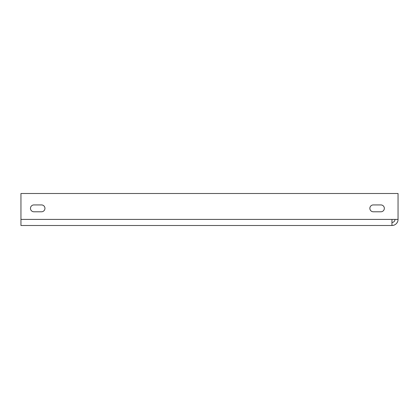 <?xml version="1.0" encoding="UTF-8"?>
<svg xmlns="http://www.w3.org/2000/svg" width="419" height="419" viewBox="0 0 419 419"><rect width="100%" height="100%" fill="white"/><g stroke="black" fill="none" stroke-linecap="round" stroke-linejoin="round"><path stroke-width="0.63" d="M397.437 222.07L396.819 223.076M398.05 219.404L398.05 193.499L20.95 193.499L20.95 225.501L391.954 225.501A6.096 6.096 0 0 0 398.05 219.404L391.954 219.404L391.954 225.501M373.292 204.928A3.431 3.431 0 0 0 369.862 208.358A3.431 3.431 0 0 0 373.292 211.784L380.908 211.784A3.431 3.431 0 0 0 384.338 208.358A3.431 3.431 0 0 0 380.908 204.928L373.292 204.928M33.902 204.928A3.431 3.431 0 0 0 30.472 208.358A3.431 3.431 0 0 0 33.902 211.784L41.518 211.784A3.431 3.431 0 0 0 44.948 208.358A3.431 3.431 0 0 0 41.518 204.928L33.902 204.928M395.002 219.404A3.048 3.048 0 0 1 391.954 222.452M391.954 219.404L20.95 219.404"/></g></svg>
